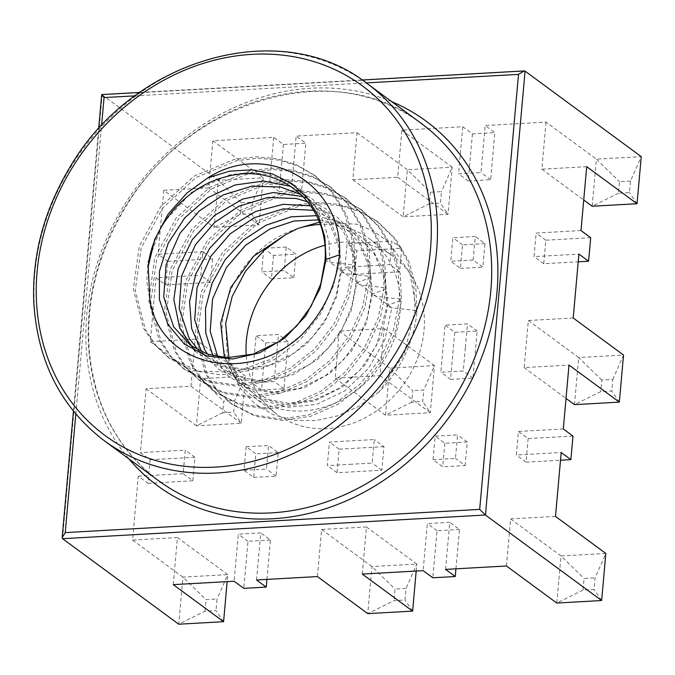 <?xml version="1.0" encoding="UTF-8"?>
<svg xmlns="http://www.w3.org/2000/svg" width="675" height="675" viewBox="0 0 675 675"><rect width="100%" height="100%" fill="white"/><g stroke="black" fill="none" stroke-linecap="round" stroke-linejoin="round"><path stroke-width="0.51" stroke-dasharray="3.38 2.53" d="M173.239 584.634L177.441 537.553L132.587 540.067L138.291 476.179L147.968 483.3L150.069 459.759L140.392 452.638L146.095 388.741L190.949 386.235L195.151 339.154L150.297 341.66L155.993 277.771L200.855 275.257L202.956 251.716L158.093 254.23L163.797 190.342L214.144 227.391L218.346 180.309L101.739 94.567M212.853 140.746L208.651 187.827L258.998 224.885L263.199 177.803L252.442 202.205L251.412 213.773L240.393 214.388L241.422 202.821L218.346 180.309L263.199 177.803L212.853 140.746L273.729 137.337L283.407 144.467L305.834 143.21L296.156 136.088L357.024 132.68L352.823 179.761L397.676 177.247L401.878 130.165L462.755 126.757L472.432 133.886L494.859 132.629L485.182 125.508L546.05 122.099L596.396 159.148L641.25 156.642L630.492 181.043L629.463 192.611L618.435 193.236L619.473 181.659L630.492 181.043M369.546 242.392L347.119 243.65L345.018 267.19L389.88 264.684L391.981 241.144L369.546 242.392M361.749 329.83L339.323 331.079L335.121 378.16L379.974 375.654L384.176 328.573L361.749 329.83M276.345 358.028L278.446 334.488L256.019 335.745L251.817 382.826L274.244 381.569L276.345 358.028M208.651 187.827L163.797 190.342M273.729 137.337L269.527 184.418L291.954 183.17L296.156 136.088M286.251 247.058L263.824 248.316L261.723 271.856L284.15 270.599L286.251 247.058L295.937 254.18L273.502 255.437L263.824 248.316M283.407 144.467L279.205 191.548L269.527 184.418M279.205 191.548L301.632 190.291L305.834 143.21M301.632 190.291L291.954 183.17M429.798 168.48L407.371 169.729L403.169 216.81L448.023 214.304L452.225 167.223L429.798 168.48M357.024 132.68L407.371 169.729L430.448 192.24L429.41 203.808L440.438 203.192L441.467 191.624L430.448 192.24M401.878 130.165L452.225 167.223L441.467 191.624M465.37 347.448L467.471 323.907L445.044 325.164L440.843 372.246L463.269 370.988L465.37 347.448M462.755 126.757L458.553 173.838L480.98 172.589L485.182 125.508M586.702 166.666L541.848 169.18L546.05 122.099M580.998 230.563L536.144 233.069L534.043 256.61L578.897 254.104M573.202 317.993L528.339 320.498L524.138 367.588L569 365.074M473.175 260.018L475.276 236.478L452.849 237.735L450.748 261.276L473.175 260.018L482.853 267.148L484.954 243.599L475.276 236.478M472.432 133.886L468.231 180.968L458.553 173.838M468.231 180.968L490.657 179.71L494.859 132.629M490.657 179.71L480.98 172.589M155.993 277.771L165.679 284.901L167.78 261.36L158.093 254.23M590.684 237.684L545.83 240.199L543.729 263.739L578.213 261.807M543.729 263.739L534.043 256.61M362.264 574.062L366.466 526.972L321.612 529.487L317.41 576.568M349.743 464.341L372.17 463.084L374.271 439.543L329.417 442.057L327.316 465.598L349.743 464.341M563.296 428.962L518.442 431.477L516.341 455.017L561.195 452.503M506.436 565.987L510.638 518.906L555.491 516.4M445.568 569.396L449.769 522.315L427.334 523.572L423.132 570.653M433.038 459.675L455.465 458.426L457.566 434.886L435.139 436.134L433.038 459.675L442.724 466.805L465.151 465.548L455.465 458.426M572.974 436.092L528.12 438.598L518.442 431.477M528.12 438.598L526.019 462.139L560.503 460.215M526.019 462.139L516.341 455.017M545.83 240.199L536.144 233.069M241.422 202.821L252.442 202.205M352.823 179.761L403.169 216.81L429.41 203.808M251.412 213.773L258.998 224.885L214.144 227.391L240.393 214.388M165.679 284.901L210.532 282.386L212.633 258.846L202.956 251.716M212.633 258.846L167.78 261.36M210.532 282.386L200.855 275.257M195.151 339.154L245.497 376.203L200.635 378.717L196.433 425.798L241.296 423.284L245.497 376.203L234.74 400.613L223.712 401.228L222.683 412.796L233.702 412.18L234.74 400.613M150.297 341.66L200.635 378.717L223.712 401.228M256.542 579.977L260.744 532.896L238.317 534.153L234.107 581.234M138.291 476.179L183.144 473.664L185.245 450.124L140.392 452.638M246.113 446.715L244.012 470.256L266.439 469.007L268.54 445.466L246.113 446.715L255.8 453.845L253.699 477.385L244.012 470.256M265.705 342.866L261.503 389.956L283.93 388.699L288.132 341.618L265.705 342.866L256.019 335.745M288.132 341.618L278.446 334.488M339.323 331.079L389.661 368.137L385.459 415.218L430.312 412.712L434.514 365.622L389.661 368.137L412.737 390.648L411.708 402.216L422.727 401.6L423.765 390.032L412.737 390.648M335.121 378.16L385.459 415.218L411.708 402.216M384.176 328.573L434.514 365.622L423.765 390.032M354.704 274.32L399.558 271.806L401.659 248.265L356.805 250.779L354.704 274.32L345.018 267.19M356.805 250.779L347.119 243.65M273.502 255.437L271.401 278.977L293.836 277.72L284.15 270.599M293.836 277.72L295.937 254.18M271.401 278.977L261.723 271.856M397.676 177.247L448.023 214.304L440.438 203.192M528.339 320.498L578.686 357.556L574.484 404.637L600.733 391.635L611.752 391.019L612.79 379.451L601.763 380.067L600.733 391.635M612.79 379.451L623.54 355.05L578.686 357.556L601.763 380.067M541.848 169.18L583.732 200.002M618.435 193.236L592.194 206.238L596.396 159.148L619.473 181.659M401.659 248.265L391.981 241.144M399.558 271.806L389.88 264.684M379.974 375.654L430.312 412.712L422.727 401.6M454.722 332.294L450.52 379.375L472.956 378.118L477.157 331.037L454.722 332.294L445.044 325.164M477.157 331.037L467.471 323.907M484.954 243.599L462.527 244.856L460.426 268.397L450.748 261.276M460.426 268.397L482.853 267.148M462.527 244.856L452.849 237.735M223.585 621.692L216 610.588L204.972 611.204L178.732 624.206L182.933 577.125L227.787 574.611L227.163 581.622M132.587 540.067L182.933 577.125L206.01 599.628L217.029 599.012L216 610.588M147.968 483.3L192.822 480.794L183.144 473.664M192.822 480.794L194.923 457.253L150.069 459.759M194.923 457.253L185.245 450.124M146.095 388.741L196.433 425.798L222.683 412.796M455.929 568.814L459.447 529.436L449.769 522.315M459.447 529.436L437.02 530.693L432.818 577.775M437.02 530.693L427.334 523.572M266.912 579.395L270.422 540.017L260.744 532.896M270.422 540.017L247.995 541.274L243.793 588.355M247.995 541.274L238.317 534.153M524.138 367.588L566.021 398.41M619.338 402.131L611.752 391.019M366.466 526.972L416.812 564.03L371.959 566.544L367.757 613.626L393.998 600.623L405.025 600.008L406.055 588.431L395.035 589.047L393.998 600.623M416.188 571.042L416.812 564.03L406.055 588.431M583.023 590.043L556.774 603.045L560.984 555.964L605.838 553.449L595.08 577.851L594.051 589.427L583.023 590.043L584.061 578.475L595.08 577.851M510.638 518.906L560.984 555.964L584.061 578.475M472.956 378.118L463.269 370.988M450.52 379.375L440.843 372.246M383.948 446.673L339.095 449.179L336.994 472.719L381.848 470.213L383.948 446.673L374.271 439.543M381.848 470.213L372.17 463.084M465.151 465.548L467.252 442.007L444.825 443.264L435.139 436.134M444.825 443.264L442.724 466.805M467.252 442.007L457.566 434.886M601.636 600.531L594.051 589.427M637.048 203.723L629.463 192.611M190.949 386.235L241.296 423.284L233.702 412.18M177.441 537.553L227.787 574.611L217.029 599.012M321.612 529.487L371.959 566.544L395.035 589.047M336.994 472.719L327.316 465.598M339.095 449.179L329.417 442.057M283.93 388.699L274.244 381.569M261.503 389.956L251.817 382.826M253.699 477.385L276.126 476.128L278.227 452.587L268.54 445.466M278.227 452.587L255.8 453.845M276.126 476.128L266.439 469.007M204.972 611.204L206.01 599.628M412.611 611.111L405.025 600.008M224.412 357.548L237.946 381.544L259.267 397.887L285.854 404.629L314.601 400.95L342.132 387.188L365.217 364.846L381.147 336.403L387.998 305.007L387.011 305.834L391.871 307.859L415.024 310.399L416.964 311.825C413.817 342.301 401.161 369.039 378.996 392.023L404.156 354.021L415.024 310.399L413.783 283.897L406.578 259.208L393.795 237.71L376.118 220.59L358.585 210.473L339.052 204.339L318.246 202.416L296.949 204.761L256.078 221.695L222.505 252.442L201.201 292.207L195.252 334.842L205.428 373.739L216.127 389.855L230.032 402.874L253.673 414.897L280.648 419.006L308.905 414.863L336.285 402.739L360.712 383.501L380.329 358.535L393.609 329.67L399.541 298.991L398.292 272.489L391.087 247.809L378.304 226.311L360.627 209.191L343.094 199.074L323.561 192.94L302.754 191.017L281.467 193.362L240.587 210.296L207.014 241.043L185.709 280.808L179.769 323.443L189.937 362.34L200.635 378.456L214.54 391.475L238.182 403.49L265.157 407.607L293.414 403.464L320.794 391.34L345.22 372.102L364.837 347.136L378.118 318.262L384.05 287.592L382.801 261.09L375.604 236.402L362.812 214.903L345.136 197.792L327.611 187.667L308.07 181.533L287.272 179.618L265.975 181.963L225.096 198.897L191.523 229.643L170.218 269.409L164.278 312.036L174.454 350.933L185.144 367.048L199.049 380.067L222.691 392.091L249.666 396.208L277.923 392.065L305.302 379.941L329.738 360.703L349.346 335.737L362.627 306.863L368.558 276.193L367.31 249.691L360.113 225.003L347.321 203.504L329.645 186.384L312.12 176.268L292.579 170.134L271.78 168.21L250.484 170.564L209.604 187.49L176.032 218.236L154.727 258.01L148.787 300.637L158.963 339.533L169.653 355.649L183.558 368.668L207.2 380.692L234.174 384.801L262.432 380.658L289.811 368.542L314.246 349.296L333.855 324.337L347.144 295.464L353.067 264.794L351.818 238.292L344.621 213.604L331.83 192.105L314.153 174.985L296.629 164.869L277.096 158.735L256.289 156.811L234.993 159.157L194.113 176.091L160.54 206.837L139.236 246.603L133.296 289.238L143.471 328.134L154.162 344.25L168.067 357.269L199.057 371.275L234.588 372.077L270.228 359.505L301.539 335.011M319.359 222.21L357.05 224.218L374.051 231.356L388.868 242.198L409.826 273.012L416.964 311.825L415.716 285.323L408.518 260.634L395.736 239.136L378.059 222.016L360.526 211.899L340.993 205.765L320.186 203.842L298.89 206.187L258.019 223.121L224.446 253.868L203.133 293.633L197.193 336.268L207.368 375.165L218.059 391.281L231.964 404.3L255.614 416.323L282.589 420.432L310.837 416.289L338.226 404.165L362.652 384.927L382.261 359.961L395.55 331.096L401.473 300.417L400.233 273.915L393.027 249.227L380.244 227.728L362.568 210.617L345.035 200.492L325.502 194.366L304.695 192.443L283.399 194.788L242.528 211.722L208.955 242.468L187.65 282.234L181.702 324.869L191.877 363.757L202.568 379.882L216.472 392.892L240.123 404.916L267.098 409.033L295.346 404.89L322.734 392.766L347.161 373.528L366.77 348.562L380.059 319.688L385.982 289.018L384.742 262.516L377.536 237.828L364.753 216.329L347.077 199.209L329.543 189.093L310.011 182.959L289.204 181.043L267.907 183.389L227.036 200.315L193.463 231.061L172.159 270.835L166.21 313.462L176.386 352.358L187.076 368.474L200.981 381.493L224.632 393.517L251.606 397.626L279.855 393.491L307.243 381.367L331.67 362.121L351.278 337.163L364.567 308.289L370.491 277.619L369.25 251.117L362.045 226.429L349.262 204.93L331.585 187.81L314.052 177.694L294.519 171.56L273.712 169.636L252.416 171.99L211.545 188.916L177.972 219.662L156.668 259.436L150.719 302.062L160.895 340.959L171.585 357.075L185.49 370.094L209.14 382.118L236.115 386.227L264.364 382.084L291.752 369.968L316.178 350.722L335.787 325.763L349.076 296.89L354.999 266.212L353.759 239.718L346.553 215.03L333.771 193.531L316.094 176.411L298.561 166.295L279.028 160.161L258.221 158.237L236.925 160.582L196.054 177.517L162.481 208.263L141.176 248.029L135.228 290.663L145.403 329.56L156.102 345.676L170.007 358.695L193.649 370.718L220.624 374.827L248.881 370.685L276.261 358.56L300.687 339.323L320.296 314.356L333.585 285.491L339.508 254.812M194.991 351.11L213.806 364.154L236.36 370.195L260.744 368.685L284.867 359.699L306.686 343.946L324.337 322.692L336.302 297.633L341.533 270.802L339.331 243.464L329.501 218.928L312.863 199.336L290.824 186.368M201.766 351.894L218.953 369.596L241.473 379.823L267.114 381.535L293.355 374.515L317.621 359.387L337.534 337.525L351.127 310.981L357.024 282.209L354.62 254.011L344.107 228.884L326.422 209.157L303.142 196.627M212.887 355.725L228.589 376.363L250.729 389.365L276.919 393.314L304.374 387.737L330.159 373.165L351.532 351.034L366.179 323.595L372.507 293.608L369.579 263.334L357.311 236.849L336.968 216.979L310.669 205.824M325.046 260.221L329.915 262.254L353.067 264.794L354.999 266.212L341.533 270.802L340.538 271.628L345.406 273.653L368.558 276.193L370.491 277.619L356.029 283.027L360.897 285.052L384.05 287.592L385.982 289.018L371.52 294.427L376.38 296.46L399.541 298.991L401.473 300.417L387.998 305.007L384.387 272.329L369.908 244.392L346.3 224.691L316.482 215.671M378.996 392.023L359.243 406.131L337.711 415.842L315.419 420.643L293.465 420.238L272.97 414.585L255.057 403.945L240.739 388.851L230.884 370.119L227.348 357.37L225.669 323.536M297.92 228.462A98.027 84.029 -53.6 0 0 230.884 370.119A98.027 84.029 -53.6 0 0 253.125 396.689A98.027 84.029 -53.6 0 0 344.647 398.25A98.027 84.029 -53.6 0 0 400.047 312.77A98.027 84.029 -53.6 0 0 369.343 238.79A98.027 84.029 -53.6 0 0 320.203 224.488M246.265 355.936A98.027 84.029 -53.6 0 0 277.104 414.332A98.027 84.029 -53.6 0 0 368.626 415.901A98.027 84.029 -53.6 0 0 424.027 330.413A98.027 84.029 -53.6 0 0 393.323 256.433A98.027 84.029 -53.6 0 0 324.785 245.261M62.547 538.692L102.17 94.804L525.074 71.128M134.958 95.85L366.238 82.907M75.819 414.045L101.554 125.71M391.736 101.672A226.403 194.062 -53.6 0 0 135.582 188.452A226.403 194.062 -53.6 0 0 128.866 458.823M421.377 123.483A221.738 190.063 -53.6 0 0 136.865 189.397A221.738 190.063 -53.6 0 0 158.498 480.642C118.15 450.023 95.124 407.219 89.421 352.223C85.497 302.324 97.428 254.222 125.204 207.925C189 97.816 337.576 56.784 421.377 123.483M367.158 83.582A221.738 190.063 -53.6 0 0 82.654 149.496A221.738 190.063 -53.6 0 0 104.287 440.733M227.348 357.37L240.123 382.354L261.115 399.718L287.769 407.346L316.87 404.283L344.917 390.8L368.533 368.423L384.851 339.677L391.871 307.859L329.915 262.254L329.037 241.869L323.933 222.691L314.812 205.639L302.105 191.514L286.394 180.984L268.414 174.547L249.016 172.496L229.12 174.901L191.557 192.358L162.734 223.4L147.968 261.917L146.804 281.644L149.892 300.367M139.641 92.441L362.095 79.996M73.448 411.176L98.651 128.866M314.153 174.985L316.094 176.411M168.067 357.269L170.007 358.695M198.543 350.325L206.027 356.763L222.995 365.555L242.519 369.098L268.608 365.546L294.123 353.135L312.204 337.39L326.616 317.613L336.285 295.161L340.538 271.628L338.099 243.886L327.763 219.628L308.964 199.606L301.177 194.662M329.645 186.384L331.585 187.81M183.558 368.668L185.49 370.094M207.638 354.198L221.518 368.162L238.486 376.954L258.01 380.498L284.099 376.954L309.614 364.534L327.687 348.798L342.107 329.012L351.776 306.56L356.029 283.027L353.59 255.285L343.254 231.036L324.456 211.013L307.775 201.926M345.136 197.792L347.077 199.209M199.049 380.067L200.981 381.493M217.704 356.738L220.151 361.117L237.009 379.569L253.977 388.361L273.502 391.897L299.582 388.353L325.105 375.941L343.178 360.197L357.598 340.411L367.267 317.959L371.52 294.427L369.082 266.692L358.746 242.435L339.947 222.413L313.554 210.296M360.627 209.191L362.568 210.617M214.54 391.475L216.472 392.892M228.909 357.742L230.614 362.458L239.608 378.329L252.172 390.724L269.03 399.608L288.453 403.279L313.985 400.081L339.086 388.353L360.517 369.529L376.566 345.203L387.011 305.834L384.573 278.092L374.237 253.834L355.438 233.812L327.375 221.316L318.423 219.898M376.118 220.59L378.059 222.016M230.032 402.874L231.964 404.3M253.125 396.689L277.104 414.332M369.343 238.79L393.323 256.433"/><path stroke-width="1.01" d="M578.213 261.807L588.583 261.225L590.684 237.684L580.998 230.563L586.702 166.666L637.048 203.723L641.25 156.642L525.074 71.128L524.18 70.926L518.51 74.385L479.689 509.397L65.239 532.592L75.819 414.045M566.021 398.41L574.484 404.637L619.338 402.131L569 365.074L563.296 428.962L572.974 436.092L570.873 459.633L561.195 452.503L555.491 516.4L605.838 553.449L601.636 600.531L485.452 515.025L479.689 509.397M139.641 92.441L101.739 94.567L104.06 97.58L134.958 95.85M601.636 600.531L556.774 603.045L506.436 565.987L445.568 569.396L455.245 576.526L432.818 577.775L423.132 570.653L362.264 574.062L412.611 611.111L367.757 613.626L317.41 576.568L256.542 579.977L266.22 587.098L243.793 588.355L234.107 581.234L173.239 584.634L223.585 621.692L178.732 624.206L62.547 538.692L62.168 537.587L65.239 532.592M588.583 261.225L578.897 254.104L573.202 317.993L623.54 355.05L619.338 402.131M560.503 460.215L570.873 459.633M637.048 203.723L592.194 206.238L583.732 200.002M455.245 576.526L455.929 568.814M266.22 587.098L266.912 579.395M412.611 611.111L416.188 571.042M227.163 581.622L223.585 621.692M339.508 254.812C343.178 184.764 268.051 139.362 207.9 177.837L187 192.94L168.159 214.068L154.735 239.431L148.213 266.524L149.892 300.367C160.431 366.702 248.155 385.484 301.539 335.011C323.713 312.027 336.369 285.297 339.508 254.812L326.042 259.402L324.802 236.807L318.364 215.84L307.083 197.724L291.575 183.507L272.759 174.032L251.716 169.83L229.66 171.138L207.9 177.837M290.824 186.368L263.562 181.069L234.976 184.984L207.858 197.657L184.849 217.772L168.176 243.245L159.427 271.451L159.41 299.531L168.033 324.591L184.368 344.073L206.693 355.97L232.689 359.007L259.681 352.848L284.867 338.032L305.657 316.001L319.882 288.908L326.042 259.402L325.046 260.221C329.611 203.107 279.129 161.283 225.205 176.977C185.709 186.654 151.647 226.825 148.213 266.524M303.142 196.627L273.358 192.51L242.688 199.057L214.591 215.435L192.248 239.667L178.149 268.852L173.829 299.54L179.71 328.092L194.991 351.11M310.669 205.824L283.298 204.314L255.707 211.469L230.453 226.547L209.857 248.062L195.801 273.932L189.557 301.632L191.632 328.48L201.766 351.894M316.482 215.671L291.187 216.818L266.304 225.079L243.743 239.752L225.222 259.639L212.161 283.129L205.521 308.315L205.791 333.188L212.887 355.725M319.359 222.21L297.92 228.462L285.348 234.841L253.589 256.238L230.867 287.331L220.649 323.038L224.412 357.548M228.909 357.742L225.669 323.536L232.192 296.443L245.616 271.072L264.448 249.944L285.348 234.841M320.203 224.488A98.027 84.029 -53.6 0 0 297.92 228.462M324.785 245.261A98.027 84.029 -53.6 0 0 246.265 355.936M525.074 71.128L485.452 515.025L62.547 538.692M366.238 82.907L518.51 74.385M101.554 125.71L104.06 97.58M128.866 458.823A226.403 194.062 -53.6 0 0 349.245 499.551A226.403 194.062 -53.6 0 0 496.986 292.005A226.403 194.062 -53.6 0 0 391.736 101.672M104.287 440.733L158.498 480.642A221.738 190.063 -53.6 0 0 365.512 484.178A221.738 190.063 -53.6 0 0 490.818 290.815A221.738 190.063 -53.6 0 0 421.377 123.483L367.158 83.582C282.015 16.149 133.431 57.535 69.981 167.122C44.145 209.984 32.071 254.888 33.75 301.826C37.37 361.226 60.877 407.531 104.287 440.733A221.738 190.063 -53.6 0 0 311.293 444.268A221.738 190.063 -53.6 0 0 436.598 250.914A221.738 190.063 -53.6 0 0 367.158 83.582M430.439 249.725A217.063 186.064 -53.6 0 0 151.411 87.48A217.063 186.064 -53.6 0 0 119.509 444.994A217.063 186.064 -53.6 0 0 430.439 249.725M362.095 79.996L524.18 70.926M62.168 537.587L73.448 411.176M98.651 128.866L101.706 94.601M301.177 194.662L280.91 187.11L252.29 186.055L223.256 194.906L199.159 211.056L179.98 233.305L166.067 264.845L163.713 297.017L173.678 326.911L190.544 345.364L207.503 354.156L227.028 357.691L253.117 354.147L278.632 341.736L296.713 325.991L311.124 306.205L320.794 283.762L325.046 260.221M307.775 201.926L296.401 198.509L267.781 197.463L238.739 206.305L214.642 222.463L195.472 244.713L181.558 276.244L179.204 308.416L189.169 338.31L198.543 350.325M313.554 210.296L283.272 208.862L254.23 217.704L230.133 233.862L210.963 256.112L197.049 287.643L194.695 319.815L204.66 349.718L207.638 354.198M318.423 219.898L294.038 221.02L269.722 229.112L245.624 245.261L226.454 267.511L212.541 299.042L210.187 331.214L217.704 356.738"/></g></svg>
